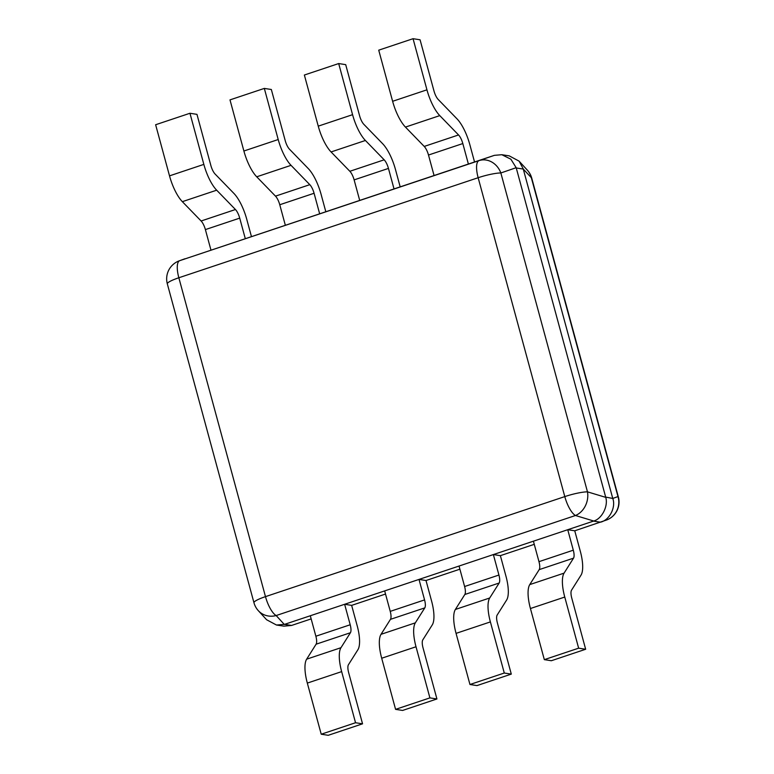 <?xml version="1.0" encoding="UTF-8"?>
<svg xmlns="http://www.w3.org/2000/svg" width="774" height="774" viewBox="0 0 774 774"><rect width="100%" height="100%" fill="white"/><g stroke="black" fill="none" stroke-linecap="round" stroke-linejoin="round"><path stroke-width="1.16" d="M351.648 605.374L344.633 604.281L350.196 624.763A9.598 3.202 -108.5 0 1 350.419 632.735L340.976 647.703A28.793 9.598 71.5 0 0 341.653 671.619L355.537 722.742L362.551 723.825L348.668 672.703A9.598 3.202 71.5 0 1 348.435 664.731L357.888 649.763A28.793 9.598 -108.5 0 0 357.211 625.847L351.648 605.374L385.529 594.045M459.901 569.19L426.01 580.51L419.005 579.426L344.633 604.281L284.571 624.357L291.575 625.45L311.167 618.9M534.263 544.335L500.381 555.655L493.367 554.571L419.005 579.426L424.568 599.908A9.598 3.202 -108.5 0 1 424.791 607.88L415.338 622.847A28.793 9.598 71.5 0 0 416.015 646.764L429.909 697.887L436.923 698.97L423.03 647.848A9.598 3.202 71.5 0 1 422.807 639.875L432.26 624.908A28.793 9.598 -108.5 0 0 431.573 600.992L426.01 580.51M612.689 498.175L523.272 169.061L516.258 167.977L605.674 497.092L612.766 498.456L617.971 496.569A19.195 18.924 -109.9 0 1 606.39 520.07A19.195 18.924 -109.9 0 0 606.39 520.07L574.753 530.8L567.739 529.716L493.367 554.571L498.93 575.043A9.598 3.202 -108.5 0 1 499.162 583.016L489.71 597.992A28.793 9.598 71.5 0 0 490.387 621.909L504.28 673.032L511.295 674.115L497.401 622.993A9.598 3.202 71.5 0 1 497.179 615.02L506.622 600.053A28.793 9.598 -108.5 0 0 505.944 576.137L500.381 555.655M184.947 258.768L179.742 260.654A19.195 18.924 -109.9 0 0 179.326 260.799L494.383 155.342L501.833 154.713L510.879 159.202L516.171 167.697L500.846 172.97A19.195 16.738 -109 0 0 479.048 160.615L494.383 155.342M600.489 522.198L593.474 521.115L567.739 529.716L573.302 550.188A9.598 3.202 -108.5 0 1 573.524 558.16L564.072 573.137A28.793 9.598 71.5 0 0 564.759 597.054L578.642 648.177L585.657 649.26L571.773 598.138A9.598 3.202 71.5 0 1 571.541 590.165L580.993 575.188A28.793 9.598 -108.5 0 0 580.316 551.272L574.753 530.8M593.474 521.115L593.735 521.018C601.93 518.812 608.432 506.012 605.742 497.363L605.674 497.092M258.322 610.676A19.195 17.87 -42.4 0 0 276.163 615.543A19.195 6.405 71.5 0 1 265.482 596.638L564.788 496.598L478.148 177.72L178.842 277.76L265.482 596.638A19.195 3.067 164.8 0 0 253.969 602.762A19.195 19.195 0 0 0 258.322 610.676L266.595 619.732L276.463 625.015L284.571 624.357M531.738 178.117A19.195 19.195 0 0 0 527.384 170.203A19.195 17.87 -42.4 0 1 531.332 177.691A19.195 3.067 164.8 0 1 531.738 178.117L618.368 496.995A19.195 3.067 164.8 0 0 617.971 496.569L531.332 177.691L523.272 169.061M291.575 625.45L283.874 626.156L276.463 625.015M523.195 168.79L519.102 161.147L509.244 155.864L501.833 154.713M179.326 260.799A19.195 18.924 -109.9 0 0 179.316 260.799A19.195 19.195 0 0 0 167.329 283.874L253.969 602.762M600.759 522.111C609.583 520.002 616.085 507.193 612.766 498.456M593.735 521.018L575.469 515.503A19.195 15.683 -73.2 0 0 587.476 491.848L605.742 497.363M533.412 541.19L538.975 561.663A9.598 3.202 -108.5 0 1 539.197 569.635L529.755 584.602A28.793 9.598 71.5 0 0 530.432 608.519L544.325 659.641L551.34 660.735L585.657 649.26M544.325 659.641L578.642 648.177M474.539 161.969L469.828 144.641A28.793 9.598 71.5 0 0 457.008 118.848L438.239 99.507A9.598 3.202 -108.5 0 1 433.962 90.906L420.069 39.784L413.055 38.7L426.948 89.823A28.793 9.598 -108.5 0 0 439.777 115.616L458.547 134.957A9.598 3.202 71.5 0 1 462.823 143.558L468.386 164.03M434.059 175.505L428.496 155.032A9.598 3.202 71.5 0 0 424.22 146.431L405.45 127.091A28.793 9.598 -108.5 0 1 392.621 101.297L378.728 50.175L413.055 38.7M400.177 186.834L395.466 169.496A28.793 9.598 71.5 0 0 382.637 143.703L363.867 124.362A9.598 3.202 -108.5 0 1 359.591 115.761L345.697 64.639L338.683 63.555L352.576 114.678A28.793 9.598 -108.5 0 0 365.405 140.481L384.175 159.812A9.598 3.202 71.5 0 1 388.451 168.413L394.014 188.885M359.687 200.36L354.124 179.887A9.598 3.202 71.5 0 0 349.848 171.286L331.079 151.946A28.793 9.598 -108.5 0 1 318.249 126.152L304.366 75.03L338.683 63.555M325.806 211.689L321.094 194.351A28.793 9.598 71.5 0 0 308.265 168.558L289.495 149.218A9.598 3.202 -108.5 0 1 285.219 140.626L271.335 89.494L264.321 88.41L278.205 139.533A28.793 9.598 -108.5 0 0 291.034 165.336L309.803 184.667A9.598 3.202 71.5 0 1 314.08 193.268L319.643 213.74M285.325 225.215L279.762 204.742A9.598 3.202 71.5 0 0 275.486 196.141L256.716 176.801A28.793 9.598 -108.5 0 1 243.887 151.007L229.994 99.885L264.321 88.41M251.434 236.544L246.732 219.206A28.793 9.598 71.5 0 0 233.903 193.413L215.133 174.073A9.598 3.202 -108.5 0 1 210.857 165.481L196.964 114.359L189.949 113.265L203.843 164.388A28.793 9.598 -108.5 0 0 216.672 190.191L235.441 209.522A9.598 3.202 71.5 0 1 239.717 218.123L245.281 238.605M210.954 250.07L205.391 229.597A9.598 3.202 71.5 0 0 201.114 220.996L182.345 201.666A28.793 9.598 -108.5 0 1 169.516 175.862L155.632 124.74L189.949 113.265M459.04 566.046L464.603 586.518A9.598 3.202 -108.5 0 1 464.835 594.49L455.383 609.457A28.793 9.598 71.5 0 0 456.06 633.374L469.953 684.506L476.968 685.59L511.295 674.115M469.953 684.506L504.28 673.032M384.678 590.901L390.241 611.373A9.598 3.202 -108.5 0 1 390.464 619.345L381.021 634.322A28.793 9.598 71.5 0 0 381.698 658.239L395.582 709.361L402.596 710.445L436.923 698.97M395.582 709.361L429.909 697.887M310.306 615.756L315.869 636.228A9.598 3.202 -108.5 0 1 316.102 644.2L306.649 659.177A28.793 9.598 71.5 0 0 307.326 683.094L321.22 734.216L328.234 735.3L362.551 723.825M321.22 734.216L355.537 722.742M167.329 283.874A19.195 3.067 164.8 0 1 178.842 277.76A19.195 6.405 -108.5 0 1 179.742 260.654L479.048 160.615A19.195 6.405 71.5 0 0 478.148 177.72A19.195 3.067 164.8 0 1 500.846 172.97L587.476 491.848A19.195 3.067 164.8 0 0 564.788 496.598A19.195 6.405 -108.5 0 0 575.469 515.503L276.163 615.543L284.3 624.444M530.432 608.519L564.759 597.054M529.755 584.602L564.072 573.137M539.197 569.635L573.524 558.16M538.975 561.663L573.302 550.188M428.496 155.032L462.823 143.558M424.22 146.431L458.547 134.957M405.45 127.091L439.777 115.616M392.621 101.297L426.948 89.823M354.124 179.887L388.451 168.413M349.848 171.286L384.175 159.812M331.079 151.946L365.405 140.481M318.249 126.152L352.576 114.678M279.762 204.742L314.08 193.268M275.486 196.141L309.803 184.667M256.716 176.801L291.034 165.336M243.887 151.007L278.205 139.533M205.391 229.597L239.717 218.123M201.114 220.996L235.441 209.522M182.345 201.666L216.672 190.191M169.516 175.862L203.843 164.388M456.06 633.374L490.387 621.909M455.383 609.457L489.71 597.992M464.835 594.49L499.162 583.016M464.603 586.518L498.93 575.043M381.698 658.239L416.015 646.764M381.021 634.322L415.338 622.847M390.464 619.345L424.791 607.88M390.241 611.373L424.568 599.908M307.326 683.094L341.653 671.619M306.649 659.177L340.976 647.703M316.102 644.2L350.419 632.735M315.869 636.228L350.196 624.763M527.384 170.203L519.102 161.147M606.381 520.08A19.195 19.195 0 0 0 618.368 496.995"/></g></svg>
